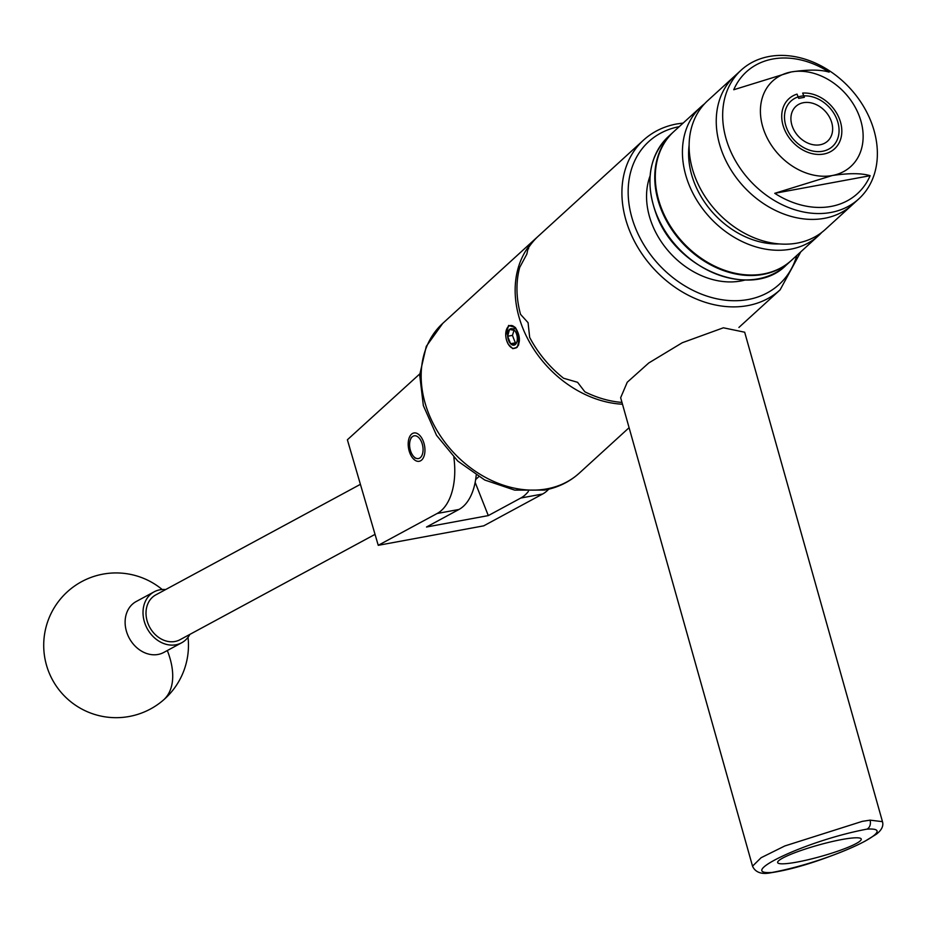 <?xml version="1.0" encoding="UTF-8"?>
<svg xmlns="http://www.w3.org/2000/svg" width="929" height="929" viewBox="0 0 929 929"><rect width="100%" height="100%" fill="white"/><g stroke="black" fill="none" stroke-linecap="round" stroke-linejoin="round"><path stroke-width="1.39" d="M423.218 441.066A14.399 8.094 -100.5 0 0 413.951 432.972A14.399 8.094 -100.5 0 0 409.921 453.201A14.399 8.094 -100.5 0 0 419.176 461.295A14.399 8.094 -100.5 0 0 423.218 441.066M419.734 373.957L347.376 439.777L378.242 545.323L437.141 513.493A57.9 32.55 -100.5 0 0 453.828 457.242M548.702 489.2A57.9 32.55 79.5 0 1 542.641 494.007L483.73 525.837L378.242 545.323M476.205 475.172A57.9 32.55 79.5 0 1 458.996 509.452L426.516 527.01L488.306 515.595L520.786 498.037A57.9 32.55 -100.5 0 0 528.404 491.406M488.306 515.595L475.16 482.395M360.406 484.334L155.793 594.885A25.478 20.728 61.6 0 0 148.001 603.444A25.478 20.728 61.6 0 0 153.668 632.916A25.478 20.728 61.6 0 0 180.005 639.721L375.037 534.361M189.853 634.402A28.95 23.562 -118.4 0 1 181.666 642.775L163.771 652.448A28.95 23.562 -118.4 0 1 131.976 642.427A28.95 23.562 -118.4 0 1 132.847 603.827A28.95 23.562 -118.4 0 1 136.238 601.504L154.133 591.831A28.95 23.562 -118.4 0 1 165.629 589.567M181.666 642.775A28.95 23.562 -118.4 0 1 149.871 632.754A28.95 23.562 -118.4 0 1 154.133 591.831M410.99 452.051A11.578 6.515 -100.5 0 0 413.521 456.336A11.578 6.515 -100.5 0 0 421.603 456.046A11.578 6.515 -100.5 0 0 421.673 442.297A11.578 6.515 -100.5 0 0 410.432 439.626A11.578 6.515 -100.5 0 0 410.99 452.051M866.85 829.156C805.838 840.559 734.862 875.095 772.092 872.459C833.185 860.986 903.894 826.589 866.85 829.156A7.235 5.481 83.3 0 0 870.067 820.156L882.469 821.654L744.675 332.21L723.377 327.798L682.258 342.743L648.756 362.984L627.249 382.237L620.653 397.717L752.536 866.165L761.095 857.722L784.784 845.971L862.333 821.352L870.067 820.156M854.761 844.287A43.431 5.806 164.3 0 0 861.253 839.038A43.431 5.806 164.3 0 0 830.352 841.976A43.431 5.806 164.3 0 0 784.122 857.339A43.431 5.806 164.3 0 0 777.643 862.576A43.431 5.806 164.3 0 0 808.532 859.639A43.431 5.806 164.3 0 0 854.761 844.287M741.226 70.07L734.816 75.923A87.21 68.072 47.6 0 0 722.669 153.424A87.21 68.072 47.6 0 1 734.816 75.923L707.677 100.692A87.21 68.072 47.6 0 0 695.542 178.194A87.21 68.072 47.6 0 0 825.254 229.498L858.802 198.887A87.21 68.072 47.6 0 0 870.937 121.374A87.21 68.072 47.6 0 0 741.226 70.07A87.21 68.072 47.6 0 0 729.091 147.572A87.21 68.072 47.6 0 0 858.802 198.887M722.669 153.424A87.21 68.072 47.6 0 0 852.392 204.74A87.21 68.072 47.6 0 1 722.669 153.424M689.121 145.179A80.254 62.649 47.6 0 0 694.509 183.245A80.254 62.649 47.6 0 0 779.257 243.944M704.472 103.874A87.21 68.072 47.6 0 0 701 106.789L673.862 131.546A87.21 68.072 47.6 0 0 661.727 209.06A87.21 68.072 47.6 0 0 791.438 260.364L818.577 235.606A87.21 68.072 47.6 0 0 821.782 232.413M701 106.789A87.21 68.072 47.6 0 0 688.853 184.29A87.21 68.072 47.6 0 0 818.577 235.606M836.797 119.121A30.762 24.015 47.6 0 0 791.043 101.017A30.762 24.015 47.6 0 0 786.758 128.365A30.762 24.015 47.6 0 0 832.512 146.457A30.762 24.015 47.6 0 0 836.797 119.121M791.264 71.951A57.9 45.196 47.6 0 0 764.683 132.441A57.9 45.196 47.6 0 0 832.279 175.523A57.9 45.196 47.6 0 0 858.872 115.045A57.9 45.196 47.6 0 0 791.276 71.951A57.9 45.196 47.6 0 0 791.264 71.951L791.276 71.951C807.893 69.466 820.516 69.512 829.132 72.125A82.414 64.333 47.6 0 0 733.747 89.741L791.276 71.951M870.136 175.697C861.52 173.096 848.909 173.038 832.279 175.523L774.751 193.313A82.414 64.333 47.6 0 0 870.136 175.697L774.751 193.313M650.068 175.941A75.969 59.305 47.6 0 0 652.146 224.446A75.969 59.305 47.6 0 0 745.07 280.024M516.327 333.418A8.361 4.703 -100.5 0 0 514.492 330.329A8.361 4.703 -100.5 0 0 514.329 330.143A8.361 4.703 -100.5 0 0 509.498 329.458A8.361 4.703 -100.5 0 0 507.64 336.252A8.361 4.703 -100.5 0 0 510.602 343.718A8.361 4.703 -100.5 0 0 515.421 344.415A8.361 4.703 -100.5 0 0 516.721 342.383A8.361 4.703 -100.5 0 0 517.279 337.622A8.361 4.703 -100.5 0 0 516.327 333.418M514.527 330.364L509.498 329.458L507.64 336.252L510.602 343.718L515.421 344.415L516.419 342.847M516.559 347.295A11.578 6.515 -100.5 0 0 517.743 345.785L516.721 347.434L512.773 348.665L508.302 344.241L506.758 340.838A11.578 6.515 -100.5 0 0 516.559 347.295M505.748 335.334L508.604 325.429L514.945 327.426A11.578 6.515 -100.5 0 0 508.36 326.578A11.578 6.515 -100.5 0 0 505.748 335.334A11.578 6.515 -100.5 0 0 506.758 340.827L506.27 339.12M792.646 127.273A23.527 18.359 47.6 0 0 827.634 141.115A23.527 18.359 47.6 0 0 830.909 120.201A23.527 18.359 47.6 0 0 795.921 106.359A23.527 18.359 47.6 0 0 792.646 127.273M839.328 118.645A33.874 26.442 47.6 0 0 802.668 93.086L804.351 97.324L798.696 98.369L797.024 94.119A33.874 26.442 47.6 0 0 784.227 128.829A33.874 26.442 47.6 0 0 823.768 154.04A33.874 26.442 47.6 0 0 839.328 118.645M516.361 347.818L517.128 347.249C520.565 341.744 520.066 335.346 515.641 328.018L515.328 327.414M622.488 404.231A101.331 79.104 -132.4 0 1 527.451 338.295A101.331 79.104 -132.4 0 1 536.718 237.603A101.331 79.104 -132.4 0 1 537.636 236.779M738.903 327.449L780.116 289.836A101.331 79.104 -132.4 0 1 747.682 305.618A101.331 79.104 -132.4 0 1 639.535 250.156A101.331 79.104 -132.4 0 1 643.483 140.151L538.541 235.943A101.331 79.104 47.6 0 0 528.067 248.38L528.496 248.391M528.647 248.751L528.067 248.38L526.836 254.14L519.706 267.413A101.331 79.104 47.6 0 0 520.542 314.362L528.078 322.688L529.669 337.401A101.331 79.104 47.6 0 0 563.578 378.242L577.583 382.307L584.852 391.806A101.331 79.104 47.6 0 0 621.977 402.42M475.66 479.515A36.196 28.253 47.6 0 0 476.054 479.178L478.749 476.716M517.081 346.981L518.696 344.845M519.276 337.61L516.838 330.805L518.568 342.186L517.743 345.785M514.945 327.426L516.838 330.805M516.361 342.952L515.432 342.836A95.49 74.541 -132.4 0 1 512.471 335.357L507.64 336.252M512.471 335.357L514.097 329.992M514.55 328.529L509.498 329.458M515.432 342.836L510.602 343.718M520.786 498.037L542.641 494.007M437.141 513.493L458.996 509.452M162.215 589.532A72.381 72.381 0 0 0 56.425 686.287A72.381 72.381 0 0 0 163.19 700.257A72.381 41.433 -130.6 0 0 167.313 650.532M752.536 866.165C753.907 869.393 758.169 875.49 771 872.737A7.235 5.469 -96.8 0 0 772.092 872.459M656.385 213.937A87.21 68.072 47.6 0 0 786.097 265.253C751.933 299.974 675.952 269.863 656.246 214.193C644.796 182.223 648.883 156.304 668.52 136.435A87.21 68.072 47.6 0 0 656.385 213.937M786.097 265.253L791.171 260.608A87.21 68.072 -132.4 0 1 790.904 260.852A87.21 68.072 -132.4 0 1 661.193 209.548A87.21 68.072 -132.4 0 1 673.328 132.034L668.52 136.435M442.738 323.385A101.331 79.104 47.6 0 0 438.79 433.402A101.331 79.104 47.6 0 0 546.937 488.863A101.331 79.104 47.6 0 0 579.359 473.07C569.57 481.907 557.957 487.586 544.533 490.094L514.666 490.117L484.717 480.003L457.753 461.051L436.549 435.353L423.345 405.601L419.687 374.863L426.283 346.331L442.738 323.385L536.718 237.603M679.25 126.634A96.697 75.481 47.6 0 0 635.39 227.814A96.697 75.481 47.6 0 0 748.182 299.521A96.697 75.481 47.6 0 0 796.827 255.452M163.19 700.257A72.381 72.381 0 0 0 188.018 637.282M413.521 456.336L415.17 458.183M410.432 439.626L411.315 437.304M771 872.737C785.876 870.485 802.656 866.06 821.341 859.476C839.909 852.915 854.494 846.807 865.073 841.151L876.175 834.323C881.644 830.212 883.734 825.986 882.469 821.654M780.116 289.836L800.763 251.864M683.187 123.046L676.718 123.952C663.829 126.367 652.75 131.767 643.483 140.151M629.096 427.688L579.359 473.07"/></g></svg>
